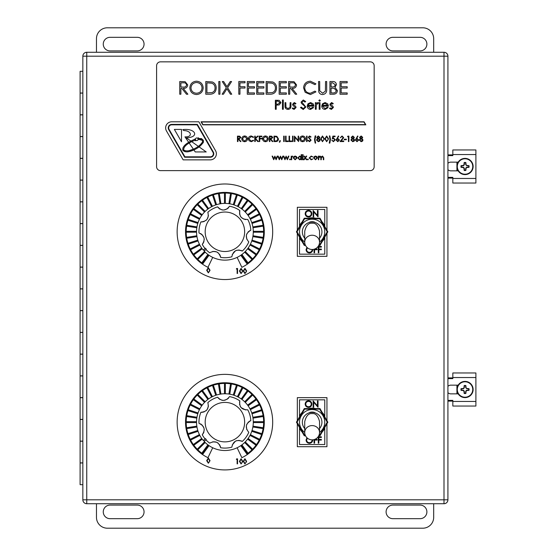 <?xml version="1.0" encoding="UTF-8"?>
<svg xmlns="http://www.w3.org/2000/svg" width="556" height="556" viewBox="0 0 556 556"><rect width="100%" height="100%" fill="white"/><g stroke="black" fill="none" stroke-linecap="round" stroke-linejoin="round"><path stroke-width="0.83" d="M82.844 71.314L80.106 71.314L80.106 93.026L82.844 93.026M82.844 93.116L80.106 93.116L80.106 114.779L82.844 114.779M82.844 114.87L80.106 114.87L80.106 136.54L82.844 136.54M82.844 136.623L80.106 136.623L80.106 158.293L82.844 158.293M82.844 158.384L80.106 158.384L80.106 180.054L82.844 180.054M82.844 180.137L80.106 180.137L80.106 201.807L82.844 201.807M82.844 201.897L80.106 201.897L80.106 223.568L82.844 223.568M82.844 223.651L80.106 223.651L80.106 245.321L82.844 245.321M82.844 245.411L80.106 245.411L80.106 267.082L82.844 267.082M82.844 267.165L80.106 267.165L80.106 288.835L82.844 288.835M82.844 288.918L80.106 288.918L80.106 310.589L82.844 310.589M82.844 310.679L80.106 310.679L80.106 332.349L82.844 332.349M82.844 332.432L80.106 332.432L80.106 354.102L82.844 354.102M82.844 354.193L80.106 354.193L80.106 375.863L82.844 375.863M82.844 375.946L80.106 375.946L80.106 397.616L82.844 397.616M82.844 397.707L80.106 397.707L80.106 419.377L82.844 419.377M82.844 419.46L80.106 419.46L80.106 441.13L82.844 441.13M82.844 441.221L80.106 441.221L80.106 462.884L82.844 462.884M82.844 462.974L80.106 462.974L80.106 484.686L82.844 484.686M82.844 485.993L82.823 484.686M82.844 69.896L82.823 71.314M447.921 56.191L447.921 499.809L444.001 499.809L444.001 56.191L86.757 56.191L86.757 499.809L444.001 499.809L444.001 503.722L86.757 503.722A3.913 3.913 0 0 1 82.844 499.809L82.844 56.191A3.913 3.913 0 0 1 86.757 52.278L444.001 52.278L444.001 56.191L447.921 56.191A3.913 3.913 0 0 0 444.001 52.278A3.913 3.913 0 0 1 447.921 56.191M444.001 503.722A3.913 3.913 0 0 0 447.921 499.809A3.913 3.913 0 0 1 444.001 503.722M137.256 37.322L110.06 37.322A6.797 6.797 0 0 0 103.263 44.119A6.797 6.797 0 0 0 110.06 50.916L137.256 50.916A6.797 6.797 0 0 0 144.053 44.119A6.797 6.797 0 0 0 137.256 37.322M420.093 37.322L392.897 37.322A6.797 6.797 0 0 0 386.1 44.119A6.797 6.797 0 0 0 392.897 50.916L420.093 50.916A6.797 6.797 0 0 0 426.89 44.119A6.797 6.797 0 0 0 420.093 37.322M96.466 52.278L96.466 38.677A10.877 10.877 0 0 1 107.343 27.8L422.81 27.8A10.877 10.877 0 0 1 433.687 38.677L433.687 52.278M433.687 503.722L433.687 517.323A10.877 10.877 0 0 1 422.81 528.2L107.343 528.2A10.877 10.877 0 0 1 96.466 517.323L96.466 503.722M420.093 505.084A6.797 6.797 0 0 1 426.89 511.881A6.797 6.797 0 0 1 420.093 518.678L392.897 518.678A6.797 6.797 0 0 1 386.1 511.881A6.797 6.797 0 0 1 392.897 505.084L420.093 505.084M137.256 505.084A6.797 6.797 0 0 1 144.053 511.881A6.797 6.797 0 0 1 137.256 518.678L110.06 518.678A6.797 6.797 0 0 1 103.263 511.881A6.797 6.797 0 0 1 110.06 505.084L137.256 505.084M452.834 401.098L447.921 401.098M452.834 377.906L447.921 377.906M456.928 385.148L456.928 388.908M456.928 390.097L456.928 393.856M452.834 178.094L447.921 178.094M452.834 154.902L447.921 154.902M456.928 162.143L456.928 165.903M456.928 167.092L456.928 170.852M475.894 401.467L452.834 401.467L452.834 406.04L475.894 406.04L475.894 372.965L452.834 372.965L452.834 378.622L447.921 378.622M447.921 392.696A4.351 4.351 0 0 0 450.874 393.856L458.172 393.856M458.172 385.148L450.874 385.148A4.351 4.351 0 0 0 447.921 386.309M452.834 401.467L452.834 400.383L447.921 400.383M475.894 178.462L452.834 178.462L452.834 183.035L475.894 183.035L475.894 149.96L452.834 149.96L452.834 155.617L447.921 155.617M447.921 169.691A4.351 4.351 0 0 0 450.874 170.852L458.172 170.852M458.172 162.143L450.874 162.143A4.351 4.351 0 0 0 447.921 163.304M452.834 178.462L452.834 177.378L447.921 177.378M465.018 158.773A7.728 7.728 0 0 0 458.325 170.358A7.728 7.728 0 0 0 471.71 170.358A7.728 7.728 0 0 0 465.018 158.773M466.755 165.438A23.484 2.043 -135 0 0 466.081 164.764A23.47 2.043 -95 0 0 465.858 162.54A4.052 4.052 0 0 0 464.177 162.54A23.47 2.043 95 0 0 463.961 164.764A23.484 2.043 135 0 0 463.28 165.438A23.47 2.043 175 0 0 461.056 165.653A4.052 4.052 0 0 0 461.056 167.342A23.47 2.043 5 0 0 463.28 167.558A23.484 2.043 45 0 0 463.961 168.232A23.47 2.043 85 0 0 464.177 170.456A4.052 4.052 0 0 0 465.858 170.456A23.47 2.043 -85 0 0 466.081 168.232A23.484 2.043 -45 0 0 466.755 167.558A23.47 2.043 -5 0 0 468.979 167.342A4.052 4.052 0 0 0 468.979 165.653A23.47 2.043 -175 0 0 466.755 165.438L466.081 164.764M465.782 164.896L465.601 162.776A3.767 3.767 0 0 0 464.441 162.776L464.253 164.896L463.419 165.73L461.299 165.917A3.767 3.767 0 0 0 461.299 167.078L463.419 167.266L464.253 168.1L464.441 170.219A3.767 3.767 0 0 0 465.601 170.219L465.782 168.1L466.623 167.266L468.743 167.078A3.767 3.767 0 0 0 468.743 165.917L466.623 165.73M465.018 158.384A8.118 8.118 0 0 1 472.044 170.553A8.118 8.118 0 0 1 457.991 170.553A8.118 8.118 0 0 1 465.018 158.384A8.118 8.118 0 0 1 472.044 170.553A8.118 8.118 0 0 1 457.991 170.553A8.118 8.118 0 0 1 465.018 158.384M465.018 381.777A7.728 7.728 0 0 0 458.325 393.363A7.728 7.728 0 0 0 471.71 393.363A7.728 7.728 0 0 0 465.018 381.777M466.755 388.442A23.484 2.043 -135 0 0 466.081 387.768A23.47 2.043 -95 0 0 465.858 385.544A4.052 4.052 0 0 0 464.177 385.544A23.47 2.043 95 0 0 463.961 387.768A23.484 2.043 135 0 0 463.28 388.442A23.47 2.043 175 0 0 461.056 388.658A4.052 4.052 0 0 0 461.056 390.347A23.47 2.043 5 0 0 463.28 390.562A23.484 2.043 45 0 0 463.961 391.236A23.47 2.043 85 0 0 464.177 393.46A4.052 4.052 0 0 0 465.858 393.46A23.47 2.043 -85 0 0 466.081 391.236A23.484 2.043 -45 0 0 466.755 390.562A23.47 2.043 -5 0 0 468.979 390.347A4.052 4.052 0 0 0 468.979 388.658A23.47 2.043 -175 0 0 466.755 388.442L466.081 387.768M465.782 387.9L465.601 385.781A3.767 3.767 0 0 0 464.441 385.781L464.253 387.9L463.419 388.734L461.299 388.922A3.767 3.767 0 0 0 461.299 390.083L463.419 390.27L464.253 391.104L464.441 393.224A3.767 3.767 0 0 0 465.601 393.224L465.782 391.104L466.623 390.27L468.743 390.083A3.767 3.767 0 0 0 468.743 388.922L466.623 388.734M465.018 381.388A8.118 8.118 0 0 1 472.044 393.558A8.118 8.118 0 0 1 457.991 393.558A8.118 8.118 0 0 1 465.018 381.388A8.118 8.118 0 0 1 472.044 393.558A8.118 8.118 0 0 1 457.991 393.558A8.118 8.118 0 0 1 465.018 381.388M188.686 142.308C184.245 144.956 182.305 147.625 182.861 150.322C184.933 152.49 188.609 152.351 193.884 149.911L195.274 151.948L206.227 151.948L199.124 146.909C205.046 141.822 204.886 139.014 198.645 138.486L198.478 137.798L197.45 138.152M195.531 138.805A1.307 1.307 0 0 0 196.525 140.543A1.307 1.307 0 0 0 198.061 139.257A1.307 1.307 0 0 0 195.531 138.805L190.882 141.064L186.336 137.839C199.806 137.388 195.698 127.949 182.764 129.624L183.772 130.59C191.667 130.611 192.939 137.332 184.953 136.859L193.884 149.911A25.645 25.645 0 0 0 199.124 146.909L190.882 141.064A24.276 24.276 0 0 0 188.713 142.35M194.795 139.403L195.073 140.223L191.688 141.634L195.073 140.223L195.253 140.744L196.178 140.432M197.936 139.827L198.853 139.334C204.017 139.473 203.857 141.822 198.374 146.374A33.089 33.089 0 0 1 193.384 149.182C189.311 151.107 186.093 151.406 183.73 150.078C183.508 147.625 185.322 145.276 189.172 143.031A35.459 35.459 0 0 1 191.688 141.634M212.934 152.247L197.109 124.836L171.734 124.836A3.044 3.044 0 0 0 169.094 129.402L184.919 156.82L210.293 156.82A3.044 3.044 0 0 0 212.934 152.247M301.185 156.813L301.185 154.637L301.637 154.637L301.637 159.753L301.185 159.753L301.185 159.12L299.698 159.815L297.801 157.925L299.712 156.048L301.185 156.813M318.769 159.753L318.317 159.753L318.317 156.111L318.769 156.111L318.769 156.743L320.02 156.048L321.18 156.924L322.515 156.048L323.752 157.779L323.752 159.753L323.307 159.753L323.307 157.779L322.438 156.493L321.257 158.335L321.257 159.753L320.812 159.753L320.812 157.904L319.943 156.493L318.769 158.224L318.769 159.753M237.954 141.558L237.461 141.558L237.461 136.123L239.782 136.192L240.88 137.575L238.948 139.049L240.95 141.558L240.345 141.558L238.35 139.049L237.954 139.049L237.954 141.558M248.344 138.805C248.511 137.047 249.491 136.102 251.27 135.977L253.64 137.117L253.216 137.443L251.236 136.54L248.831 138.847L251.27 141.141L253.216 140.237L253.64 140.557L251.277 141.697L249.032 140.744L248.344 138.805M255.246 141.558L254.759 141.558L254.759 136.123L255.246 136.123L255.246 138.194L257.511 136.123L258.206 136.123L255.538 138.562L258.415 141.558L257.769 141.558L255.246 138.93L255.246 141.558M259.708 141.558L259.221 141.558L259.221 136.123L261.869 136.123L261.869 136.679L259.708 136.679L259.708 138.354L261.869 138.354L261.869 138.91L259.708 138.91L259.708 141.558M265.434 141.697C263.69 141.551 262.731 140.605 262.564 138.861C262.71 137.117 263.655 136.157 265.393 135.977C267.158 136.123 268.124 137.075 268.284 138.84C268.131 140.585 267.179 141.537 265.434 141.697M278.466 138.91C278.361 140.661 277.437 141.544 275.686 141.558L274.004 141.558L274.004 136.123L276.825 136.317L278.466 138.91M307.058 141.558L306.565 141.558L306.565 136.123L307.058 136.123L307.058 141.558M311.103 140.223L309.546 141.697L307.892 140.508L308.351 140.237L309.546 141.141L310.609 140.216L308.239 137.249L309.581 135.977L311.033 136.901L310.589 137.235L309.525 136.54L308.733 137.228L311.103 140.223M315.148 143.094L314.515 139.723L315.148 135.907L315.773 135.907L315.009 139.653L315.634 143.094L315.148 143.094M318.345 135.977L319.888 137.388L319.116 138.527L320.166 139.973L319.756 141.099L318.31 141.697L316.468 140.022L317.545 138.527L316.746 137.374L318.345 135.977M328.533 138.84L326.657 141.697L324.836 138.84L326.657 135.977L328.533 138.84M343.177 137.638L341.996 136.54L340.251 137.791L342.023 135.977L343.664 137.596L341.203 141.002L343.733 141.002L343.733 141.558L340.043 141.558L343.177 137.638M346.318 139.744L344.227 139.744L344.227 139.188L346.318 139.188L346.318 139.744M348.41 136.679L347.57 136.679L347.889 136.123L348.897 136.123L348.897 141.558L348.41 141.558L348.41 136.679M352.789 135.977L354.332 137.388L353.56 138.527L354.617 139.973L354.2 141.099L352.761 141.697L350.919 140.022L351.99 138.527L351.197 137.374L352.789 135.977M361.157 135.977L362.7 137.388L361.928 138.527L362.985 139.973L362.568 141.099L361.129 141.697L359.287 140.022L360.357 138.527L359.565 137.374L361.157 135.977M283.275 109.296L282.462 109.296L282.462 99.997L283.275 99.997L283.275 109.296M287.994 109.407C285.881 109.219 284.887 108.031 285.019 105.835L285.019 102.665L285.833 102.665L285.965 107.287L288.001 108.594L290.003 107.357L290.135 102.665L290.948 102.665L290.948 105.89C291.066 108.059 290.079 109.226 287.994 109.407M292.574 104.292L294.249 102.554L295.945 103.492L295.396 104.062L294.249 103.367L293.387 104.257L295.757 106.467L296.063 107.496L294.124 109.407L292.227 108.51L292.769 107.899L294.082 108.594L295.25 107.53L292.88 105.313L292.574 104.292M305.828 107.072L303.235 109.525L300.476 107.544L301.248 107.086L303.235 108.594L305.015 107.058L304.688 106.168L301.567 103.492L301.06 102.109L303.291 99.997L305.71 101.533L304.973 102.089L303.201 100.928L301.873 102.075L305.828 107.072M308.031 106.154L310.45 108.594L312.889 107.204L313.612 107.579L310.554 109.407C308.483 109.233 307.378 108.1 307.218 106.001L307.982 103.784L310.575 102.554L313.236 103.854L313.959 106.154L308.031 106.154M329.882 104.292L331.557 102.554L333.252 103.492L332.703 104.062L331.557 103.367L330.695 104.257L333.058 106.467L333.371 107.496L331.432 109.407L329.534 108.51L330.076 107.899L331.39 108.594L332.558 107.53L330.188 105.313L329.882 104.292M180.888 94.221L179.748 94.221L179.748 81.53L185.162 81.704L187.72 84.922C187.344 87.382 185.843 88.529 183.223 88.362L187.886 94.221L186.475 94.221L181.812 88.362L180.888 88.362L180.888 94.221M216.194 88.036C215.957 92.115 213.796 94.179 209.716 94.221L205.783 94.221L205.783 81.53L212.371 81.982C214.943 83.143 216.221 85.158 216.194 88.036M286.326 94.221L279.161 94.221L279.161 81.53L286.326 81.53L286.326 82.83L280.3 82.83L280.3 86.736L286.326 86.736L286.326 88.036L280.3 88.036L280.3 92.915L286.326 92.915L286.326 94.221M289.739 94.221L288.599 94.221L288.599 81.53L294.013 81.704L296.57 84.922C296.195 87.382 294.694 88.529 292.074 88.362L296.737 94.221L295.326 94.221L290.663 88.362L289.739 88.362L289.739 94.221M347.173 94.221L340.015 94.221L340.015 81.53L347.173 81.53L347.173 82.83L341.155 82.83L341.155 86.736L347.173 86.736L347.173 88.036L341.155 88.036L341.155 92.915L347.173 92.915L347.173 94.221M370.247 61.848L160.517 61.848A3.913 3.913 0 0 0 156.597 65.768L156.597 166.717A3.913 3.913 0 0 0 160.517 170.629L370.247 170.629A3.913 3.913 0 0 0 374.167 166.717L374.167 65.768A3.913 3.913 0 0 0 370.247 61.848M333.364 94.221L329.93 94.221L329.93 81.53L332.405 81.53C334.761 81.384 336.109 82.434 336.436 84.672L334.969 87.375L337.416 90.614C337.124 92.956 335.768 94.159 333.364 94.221M318.769 91.865L318.539 81.53L319.679 81.53L319.728 90.823L322.668 93.241L325.406 91.101L325.538 81.53L326.678 81.53L326.678 89.196C326.921 92.268 325.607 94.054 322.73 94.548C320.791 94.541 319.464 93.644 318.769 91.865M303.569 87.799C303.972 83.685 306.245 81.482 310.401 81.204L315.933 83.859L314.939 84.616L310.324 82.503C306.926 82.74 305.049 84.533 304.709 87.89C305.063 91.274 306.968 93.054 310.408 93.241L314.939 91.128L315.933 91.886L310.415 94.548L305.181 92.324L303.569 87.799M276.561 88.036C276.318 92.115 274.164 94.179 270.077 94.221L266.15 94.221L266.15 81.53L272.739 81.982C275.31 83.143 276.582 85.158 276.561 88.036M263.871 94.221L256.712 94.221L256.712 81.53L263.871 81.53L263.871 82.83L257.852 82.83L257.852 86.736L263.871 86.736L263.871 88.036L257.852 88.036L257.852 92.915L263.871 92.915L263.871 94.221M254.433 94.221L247.274 94.221L247.274 81.53L254.433 81.53L254.433 82.83L248.414 82.83L248.414 86.736L254.433 86.736L254.433 88.036L248.414 88.036L248.414 92.915L254.433 92.915L254.433 94.221M239.949 94.221L238.809 94.221L238.809 81.53L244.994 81.53L244.994 82.83L239.949 82.83L239.949 86.736L244.994 86.736L244.994 88.036L239.949 88.036L239.949 94.221M222.136 94.221L226.278 87.744L222.296 81.53L223.609 81.53L226.931 86.722L230.254 81.53L231.574 81.53L227.592 87.744L231.734 94.221L230.42 94.221L226.931 88.772L223.449 94.221L222.136 94.221M219.94 94.221L218.8 94.221L218.8 81.53L219.94 81.53L219.94 94.221M196.525 94.548C192.452 94.2 190.221 91.99 189.839 87.931C190.18 83.852 192.376 81.614 196.428 81.204C200.556 81.53 202.808 83.754 203.176 87.869C202.815 91.948 200.598 94.172 196.525 94.548M322.563 106.154L324.975 108.594L327.414 107.204L328.137 107.579L325.079 109.407C323.015 109.233 321.903 108.1 321.75 106.001L322.508 103.784L325.1 102.554L327.769 103.854L328.492 106.154L322.563 106.154M320.006 109.296L319.193 109.296L319.193 102.665L320.006 102.665L320.006 109.296M319.596 101.275L318.845 100.58L319.596 99.878L320.353 100.58L319.596 101.275M316.169 109.296L315.356 109.296L315.356 102.665L316.169 102.665L316.169 103.645L317.782 102.554L318.491 102.777L318.046 103.486L316.315 104.792L316.169 109.296M276.186 109.296L275.373 109.296L275.373 100.226L279.216 100.365L280.954 102.658L279.147 104.959L276.186 105.112L276.186 109.296M201.043 121.792L202.801 124.836L365.841 124.836L364.083 121.792L201.043 121.792M355.381 140.042L357.612 135.977L357.988 136.276L356.549 138.472L357.112 138.423L358.724 140.036L357.028 141.697L355.381 140.042M336.137 140.042L338.368 135.977L338.743 136.276L337.304 138.472L337.867 138.423L339.48 140.036L337.784 141.697L336.137 140.042M332.3 138.84L332.856 136.123L335.087 136.123L335.087 136.679L333.239 136.679L332.947 138.11L333.586 137.999L335.296 139.778L333.398 141.697L331.744 140.161L333.426 141.141L334.809 139.758L333.496 138.562L332.3 138.84M329.861 135.907L330.486 139.285L329.861 143.094L329.228 143.094L330 139.354L329.367 135.907L329.861 135.907M324.35 138.84L322.473 141.697L320.652 138.84L322.473 135.977L324.35 138.84M302.603 141.697C300.859 141.551 299.899 140.605 299.733 138.861C299.879 137.117 300.824 136.157 302.561 135.977C304.327 136.123 305.293 137.075 305.452 138.84C305.3 140.585 304.347 141.537 302.603 141.697M294.923 137.29L294.923 141.558L294.437 141.558L294.437 136.123L298.127 140.397L298.127 136.123L298.621 136.123L298.621 141.558L294.923 137.29M293.04 141.558L292.553 141.558L292.553 136.123L293.04 136.123L293.04 141.558M291.643 141.558L289.064 141.558L289.064 136.123L289.551 136.123L289.551 141.002L291.643 141.002L291.643 141.558M288.161 141.558L285.575 141.558L285.575 136.123L286.069 136.123L286.069 141.002L288.161 141.002L288.161 141.558M284.185 141.558L283.699 141.558L283.699 136.123L284.185 136.123L284.185 141.558M279.668 142.253L279.3 142.1L279.918 140.585L280.419 140.821L279.668 142.253M269.889 141.558L269.403 141.558L269.403 136.123L271.724 136.192L272.815 137.575L270.89 139.049L272.885 141.558L272.28 141.558L270.285 139.049L269.889 139.049L269.889 141.558M244.654 141.697C242.909 141.551 241.95 140.605 241.784 138.861C241.936 137.117 242.875 136.157 244.612 135.977C246.377 136.123 247.344 137.075 247.503 138.84C247.35 140.585 246.398 141.537 244.654 141.697M313.654 157.939L314.154 156.653L315.537 156.048L316.927 156.646L317.42 157.939L315.537 159.815L313.654 157.939M309.178 157.96L311.214 156.048L312.882 156.903L311.186 156.493L309.623 157.925L311.186 159.37L312.882 158.974L311.179 159.815L309.178 157.96M307.934 159.815L307.517 159.405L307.934 158.988L308.344 159.405L307.934 159.815M303.618 159.753L305.015 157.8L303.805 156.111L304.34 156.111L305.279 157.424L306.217 156.111L306.745 156.111L305.543 157.8L306.94 159.753L306.405 159.753L305.279 158.168L304.146 159.753L303.618 159.753M303.041 159.753L302.596 159.753L302.596 156.111L303.041 156.111L303.041 159.753M302.818 155.346L302.401 154.964L302.818 154.575L303.235 154.964L302.818 155.346M293.262 157.939L293.763 156.653L295.146 156.048L296.536 156.646L297.029 157.939L295.146 159.815L293.262 157.939M291.664 159.753L291.212 159.753L291.212 156.111L291.664 156.646L292.553 156.048L292.692 156.556L291.74 157.279L291.664 159.753M289.968 159.815L289.551 159.405L289.968 158.988L290.385 159.405L289.968 159.815M284.943 159.753L283.351 156.111L283.831 156.111L284.922 158.731L286.111 156.111L287.348 158.731L288.446 156.111L288.911 156.111L287.389 159.753L286.131 157.133L284.943 159.753M279.32 159.753L277.729 156.111L278.209 156.111L279.293 158.731L280.481 156.111L281.725 158.731L282.816 156.111L283.289 156.111L281.767 159.753L280.509 157.133L279.32 159.753M273.698 159.753L272.099 156.111L272.586 156.111L273.67 158.731L274.859 156.111L276.096 158.731L277.194 156.111L277.666 156.111L276.137 159.753L274.886 157.133L273.698 159.753M332.613 82.83L331.07 82.83L331.07 86.896L331.835 86.896C333.718 87.125 334.879 86.388 335.296 84.693L332.613 82.83M331.821 88.195L331.07 88.195L331.07 92.915L332.69 92.915C334.636 93.144 335.831 92.372 336.276 90.614L334.198 88.348L331.821 88.195M292.122 82.83L289.739 82.83L289.739 87.063L292.067 87.077C293.915 87.306 295.041 86.59 295.438 84.922C295.034 83.289 293.929 82.594 292.122 82.83M267.283 82.83L267.283 92.915L272.37 92.595C274.407 91.782 275.428 90.26 275.422 88.029C275.408 85.631 274.296 84.019 272.079 83.185L267.283 82.83M206.922 82.83L206.922 92.915L212.003 92.595C214.046 91.782 215.061 90.26 215.054 88.029C215.047 85.631 213.928 84.019 211.711 83.185L206.922 82.83M202.036 87.869C201.689 84.561 199.84 82.774 196.483 82.503C193.14 82.802 191.306 84.609 190.972 87.924C191.327 91.212 193.161 92.984 196.483 93.241C199.854 92.998 201.71 91.205 202.036 87.869M183.265 82.83L180.888 82.83L180.888 87.063L183.209 87.077C185.065 87.306 186.19 86.59 186.58 84.922C186.184 83.289 185.078 82.594 183.265 82.83M322.647 105.341L327.672 105.341L325.142 103.367L323.432 103.986L322.647 105.341M308.121 105.341L313.146 105.341L310.616 103.367L308.907 103.986L308.121 105.341M277.847 101.157L276.186 101.157L276.186 104.18L277.778 104.201L280.141 102.665L277.847 101.157M202.926 124.62L365.459 124.62L363.951 122.007L201.418 122.007L202.926 124.62M362.213 137.374L361.129 136.54L360.052 137.381L361.15 138.284L362.213 137.374M362.491 139.987L361.164 138.84L359.774 140.036L361.129 141.141L362.491 139.987M358.238 140.063L357.015 138.979L355.868 140.063L357.056 141.141L358.238 140.063M353.845 137.374L352.761 136.54L351.684 137.381L352.782 138.284L353.845 137.374M354.123 139.987L352.796 138.84L351.406 140.036L352.761 141.141L354.123 139.987M338.993 140.063L337.763 138.979L336.623 140.063L337.805 141.141L338.993 140.063M326.671 136.54L325.323 138.84L326.671 141.141L327.838 140.209L328.047 138.84L326.671 136.54M322.487 136.54L321.139 138.84L322.487 141.141L323.655 140.209L323.863 138.84L322.487 136.54M319.401 137.374L318.317 136.54L317.24 137.381L318.338 138.284L319.401 137.374M319.679 139.987L318.345 138.84L316.955 140.036L318.317 141.141L319.679 139.987M304.966 138.833L302.582 136.54L300.219 138.861L302.582 141.141L304.966 138.833M274.49 136.679L274.49 141.002L276.673 140.863L277.979 138.91L276.547 136.832L274.49 136.679M270.911 136.679L269.889 136.679L269.889 138.493L270.883 138.5L272.329 137.575L270.911 136.679M267.797 138.833L265.414 136.54L263.058 138.861L265.414 141.141L267.797 138.833M247.017 138.833L244.633 136.54L242.277 138.861L244.633 141.141L247.017 138.833M238.969 136.679L237.954 136.679L237.954 138.493L238.948 138.5L240.394 137.575L238.969 136.679M166.459 130.931L183.16 159.864L210.293 159.864A6.095 6.095 0 0 0 215.568 150.725L198.867 121.792L171.734 121.792A6.095 6.095 0 0 0 166.459 130.931M197.359 124.398L171.734 124.398A3.482 3.482 0 0 0 168.718 129.624L184.668 157.251L210.293 157.251A3.482 3.482 0 0 0 213.309 152.031L197.359 124.398M316.976 157.946L315.537 156.493L314.098 157.946L315.537 159.37L316.976 157.946M301.185 157.939L299.719 156.493L298.245 157.925L299.712 159.37L301.185 157.939M296.584 157.946L295.146 156.493L293.707 157.946L295.146 159.37L296.584 157.946M174.369 129.402L181.506 141.766L181.506 129.402L174.369 129.402M183.216 147.319L182.889 147.979M203.037 142.948L203.378 142.232M201.752 138.653L198.645 138.486L198.853 139.334L202.669 140.466M184.543 150.697L185.245 150.898M189.089 150.641L193.384 149.182M313.709 211.885L313.709 216.868L313.146 216.868L313.146 210.522L317.455 215.519L317.455 210.522L318.025 210.522L318.025 216.868L313.709 211.885M322.223 222.087A14.011 14.011 0 0 1 324.774 225.764L324.774 209.466L299.496 209.466L299.496 225.764A14.011 14.011 0 0 1 302.047 222.087M308.761 218.216A14.011 14.011 0 0 1 315.516 218.216M308.517 217.035C306.481 216.861 305.362 215.756 305.168 213.726C305.341 211.69 306.439 210.564 308.462 210.363C310.533 210.522 311.659 211.634 311.84 213.692C311.659 215.735 310.554 216.847 308.517 217.035M314.613 249.053L317.128 249.053L317.128 249.707L314.606 249.707L314.606 252.799L314.036 252.799L314.036 249.234M318.838 252.799L318.268 252.799L318.268 246.454L321.361 246.454L321.361 247.107L318.838 247.107L318.838 249.053L321.361 249.053L321.361 249.707L318.838 249.707L318.838 252.799M302.047 241.533A14.011 14.011 0 0 1 299.496 237.857L299.496 254.155L324.774 254.155L324.774 237.857A14.011 14.011 0 0 1 322.223 241.533M312.729 249.456L312.736 249.623C312.555 251.66 311.443 252.771 309.407 252.959C307.371 252.785 306.259 251.687 306.064 249.651L306.94 247.35M297.321 233.346L297.321 256.33L326.949 256.33L326.949 233.346M326.949 230.274L326.949 207.291L297.321 207.291L297.321 230.274M307.399 247.767L306.634 249.651C306.808 251.298 307.725 252.181 309.386 252.313C311.075 252.188 311.999 251.291 312.166 249.623L312.159 249.484M311.27 213.692C311.096 212.038 310.172 211.148 308.49 211.009C306.822 211.162 305.904 212.065 305.737 213.719C305.911 215.367 306.829 216.249 308.49 216.381C310.178 216.256 311.11 215.36 311.27 213.692M309.657 222.094L314.62 222.094A7.395 6.86 180 0 0 309.657 222.094M305.529 245.411L304.285 245.411L296.431 231.81L304.285 218.216L319.985 218.216L327.838 231.81L319.985 245.411L318.741 245.411M318.991 244.869L319.679 244.869L327.213 231.81L319.679 218.751L304.598 218.751L297.057 231.81L304.598 244.869L305.286 244.869M319.533 238.225A9.793 9.793 0 0 0 318.894 224.728A9.793 9.793 0 0 0 305.376 224.728A9.793 9.793 0 0 0 304.737 238.225M312.138 223.234C315.634 222.782 318.101 225.437 319.533 231.213L319.533 242.082A7.395 6.86 -0 0 0 312.138 235.23A7.395 6.86 -0 0 0 304.737 242.082L304.737 231.213C306.175 225.437 308.636 222.782 312.138 223.234M304.285 218.216L304.598 218.751M297.057 231.81L296.431 231.81M304.598 244.869L304.285 245.411M319.985 218.216L319.679 218.751M319.679 244.869L319.985 245.411M327.838 231.81L327.213 231.81M313.709 402.252L313.709 407.235L313.146 407.235L313.146 400.89L317.455 405.887L317.455 400.89L318.025 400.89L318.025 407.235L313.709 402.252M322.223 412.455A14.011 14.011 0 0 1 324.774 416.138L324.774 399.833L299.496 399.833L299.496 416.138A14.011 14.011 0 0 1 302.047 412.455M308.761 408.584A14.011 14.011 0 0 1 315.516 408.584M308.517 407.402C306.481 407.228 305.362 406.123 305.168 404.094C305.341 402.057 306.439 400.932 308.462 400.73C310.533 400.897 311.659 402.002 311.84 404.066C311.659 406.102 310.554 407.214 308.517 407.402M314.613 439.428L317.128 439.428L317.128 440.074L314.606 440.074L314.606 443.167L314.036 443.167L314.036 439.601M318.838 443.167L318.268 443.167L318.268 436.821L321.361 436.821L321.361 437.475L318.838 437.475L318.838 439.428L321.361 439.428L321.361 440.074L318.838 440.074L318.838 443.167M302.047 431.908A14.011 14.011 0 0 1 299.496 428.224L299.496 444.522L324.774 444.522L324.774 428.224A14.011 14.011 0 0 1 322.223 431.908M312.729 439.831L312.736 439.991C312.555 442.034 311.443 443.146 309.407 443.334C307.371 443.16 306.259 442.055 306.064 440.025L306.94 437.718M297.321 423.714L297.321 446.697L326.949 446.697L326.949 423.714M326.949 420.649L326.949 397.658L297.321 397.658L297.321 420.649M307.399 438.135L306.634 440.018C306.808 441.666 307.725 442.548 309.386 442.68C311.075 442.555 311.999 441.659 312.166 439.991L312.159 439.852M311.27 404.059C311.096 402.405 310.172 401.515 308.49 401.383C306.822 401.529 305.904 402.433 305.737 404.094C305.911 405.734 306.829 406.624 308.49 406.749C310.178 406.631 311.11 405.734 311.27 404.059M309.657 412.462L314.62 412.462A7.395 6.86 180 0 0 309.657 412.462M305.529 435.779L304.285 435.779L296.431 422.178L304.285 408.584L319.985 408.584L327.838 422.178L319.985 435.779L318.741 435.779M318.991 435.237L319.679 435.237L327.213 422.178L319.679 409.119L304.598 409.119L297.057 422.178L304.598 435.237L305.286 435.237M319.533 428.593A9.793 9.793 0 0 0 318.894 415.096A9.793 9.793 0 0 0 305.376 415.096A9.793 9.793 0 0 0 304.737 428.593M312.138 413.601C315.634 413.15 318.101 415.812 319.533 421.58L319.533 432.457A7.395 6.86 -0 0 0 312.138 425.597A7.395 6.86 -0 0 0 304.737 432.457L304.737 421.58C306.175 415.812 308.636 413.15 312.138 413.601M304.285 408.584L304.598 409.119M297.057 422.178L296.431 422.178M304.598 435.237L304.285 435.779M319.985 408.584L319.679 409.119M319.679 435.237L319.985 435.779M327.838 422.178L327.213 422.178M210.05 270.258L208.333 272.878L206.665 270.258L208.333 267.631L210.05 270.258M246.642 270.994L244.918 273.608L243.25 270.994L244.918 268.367L246.642 270.994M237.12 257.379L241.853 267.318A39.379 39.379 0 0 0 247.281 264.176L247.705 263.878A39.379 39.379 0 0 0 254.273 205.525A39.379 39.379 0 0 0 195.552 205.525A39.379 39.379 0 0 0 202.12 263.878L202.551 264.176A39.379 39.379 0 0 0 207.972 267.318L212.712 257.379M241.234 254.975L247.316 263.342L246.899 263.648L240.804 255.267M244.668 252.132L251.986 259.457A38.725 38.725 0 0 1 248.025 262.842L241.936 254.46M247.608 248.796L255.989 254.884A38.725 38.725 0 0 1 252.605 258.839L245.279 251.52M249.991 245.036L259.221 249.734A38.725 38.725 0 0 1 256.497 254.175L248.122 248.087M251.757 240.95L261.612 244.147A38.725 38.725 0 0 1 259.617 248.963L250.388 244.258M252.862 236.634L263.092 238.253A38.725 38.725 0 0 1 261.876 243.32L252.028 240.122M253.279 232.2L263.641 232.2A38.725 38.725 0 0 1 263.231 237.398L253.001 235.772M253.001 227.758L263.231 226.139A38.725 38.725 0 0 1 263.641 231.331L253.279 231.331M252.028 223.415L261.876 220.218A38.725 38.725 0 0 1 263.092 225.277L252.862 226.897M250.388 219.279L259.617 214.574A38.725 38.725 0 0 1 261.612 219.384L251.757 222.588M248.122 215.443L256.497 209.355A38.725 38.725 0 0 1 259.221 213.796L249.991 218.501M245.279 212.017L252.605 204.691A38.725 38.725 0 0 1 255.989 208.653L247.608 214.741M241.936 209.077L248.025 200.695A38.725 38.725 0 0 1 251.986 204.08L244.668 211.398M238.183 206.693L242.882 197.463A38.725 38.725 0 0 1 247.323 200.181L241.234 208.563M234.097 204.921L237.294 195.073A38.725 38.725 0 0 1 242.11 197.067L237.405 206.297M229.781 203.816L231.4 193.585A38.725 38.725 0 0 1 236.467 194.802L233.263 204.657M225.347 203.399L225.347 193.043A38.725 38.725 0 0 1 230.545 193.453L228.919 203.684M220.906 203.684L219.286 193.453A38.725 38.725 0 0 1 224.478 193.043L224.478 203.399M216.562 204.657L213.358 194.802A38.725 38.725 0 0 1 218.425 193.585L220.044 203.816M212.427 206.297L207.722 197.067A38.725 38.725 0 0 1 212.531 195.073L215.735 204.921M208.59 208.563L202.502 200.181A38.725 38.725 0 0 1 206.943 197.463L211.648 206.693M205.164 211.398L197.839 204.08A38.725 38.725 0 0 1 201.8 200.695L207.888 209.077M202.217 214.741L193.842 208.653A38.725 38.725 0 0 1 197.227 204.691L204.545 212.017M199.833 218.501L190.611 213.796A38.725 38.725 0 0 1 193.328 209.355L201.71 215.443M198.068 222.588L188.22 219.384A38.725 38.725 0 0 1 190.215 214.574L199.444 219.279M196.963 226.897L186.733 225.277A38.725 38.725 0 0 1 187.949 220.218L197.804 223.415M196.546 231.331L186.19 231.331A38.725 38.725 0 0 1 186.601 226.139L196.831 227.758M196.831 235.772L186.601 237.398A38.725 38.725 0 0 1 186.19 232.2L196.546 232.2M197.804 240.122L187.949 243.32A38.725 38.725 0 0 1 186.733 238.253L196.963 236.634M199.444 244.258L190.215 248.963A38.725 38.725 0 0 1 188.22 244.147L198.068 240.95M201.71 248.087L193.328 254.175A38.725 38.725 0 0 1 190.611 249.734L199.833 245.036M204.545 251.52L197.227 258.839A38.725 38.725 0 0 1 193.842 254.884L202.217 248.796M207.888 254.46L201.8 262.842A38.725 38.725 0 0 1 197.839 259.457L205.164 252.132M209.021 255.267L202.933 263.648L202.509 263.342L208.59 254.975M272.69 231.769A47.774 47.774 0 0 0 201.029 190.388A47.774 47.774 0 0 0 201.029 273.142A47.774 47.774 0 0 0 272.69 231.769M242.805 270.994L241.082 273.608L239.414 270.994L241.082 268.367L242.805 270.994M237.113 269.007L236.349 269.007L236.641 268.499L237.565 268.499L237.565 273.482L237.113 273.482L237.113 269.007M244.932 268.882L243.702 270.987L244.932 273.1L246.002 272.245L246.19 270.987L244.932 268.882M241.095 268.882L239.865 270.987L241.095 273.1L242.166 272.245L242.353 270.987L241.095 268.882M208.347 268.145L207.11 270.251L208.347 272.364L209.417 271.509L209.605 270.251L208.347 268.145M210.05 460.625L208.333 463.245L206.665 460.625L208.333 458.005L210.05 460.625M246.642 461.362L244.918 463.982L243.25 461.362L244.918 458.735L246.642 461.362M237.12 447.747L241.853 457.685A39.379 39.379 0 0 0 247.281 454.551L247.705 454.252A39.379 39.379 0 0 0 254.273 395.893A39.379 39.379 0 0 0 195.552 395.893A39.379 39.379 0 0 0 202.12 454.252L202.551 454.551A39.379 39.379 0 0 0 207.972 457.685L212.712 447.747M241.234 445.342L247.316 453.717L246.899 454.023L240.804 445.641M244.668 442.507L251.986 449.825A38.725 38.725 0 0 1 248.025 453.209L241.936 444.828M247.608 439.164L255.989 445.252A38.725 38.725 0 0 1 252.605 449.213L245.279 441.888M249.991 435.404L259.221 440.102A38.725 38.725 0 0 1 256.497 444.55L248.122 438.462M251.757 431.317L261.612 434.514A38.725 38.725 0 0 1 259.617 439.33L250.388 434.625M252.862 427.001L263.092 428.627A38.725 38.725 0 0 1 261.876 433.687L252.028 430.49M253.279 422.574L263.641 422.574A38.725 38.725 0 0 1 263.231 427.766L253.001 426.146M253.001 418.126L263.231 416.507A38.725 38.725 0 0 1 263.641 421.705L253.279 421.705M252.028 413.782L261.876 410.585A38.725 38.725 0 0 1 263.092 415.652L252.862 417.271M250.388 409.647L259.617 404.942A38.725 38.725 0 0 1 261.612 409.758L251.757 412.955M248.122 405.817L256.497 399.729A38.725 38.725 0 0 1 259.221 404.17L249.991 408.868M245.279 402.384L252.605 395.066A38.725 38.725 0 0 1 255.989 399.02L247.608 405.109M241.936 399.444L248.025 391.063A38.725 38.725 0 0 1 251.986 394.447L244.668 401.773M238.183 397.06L242.882 387.831A38.725 38.725 0 0 1 247.323 390.555L241.234 398.93M234.097 395.295L237.294 385.44A38.725 38.725 0 0 1 242.11 387.435L237.405 396.664M229.781 394.19L231.4 383.96A38.725 38.725 0 0 1 236.467 385.176L233.263 395.024M225.347 393.773L225.347 383.411A38.725 38.725 0 0 1 230.545 383.821L228.919 394.051M220.906 394.051L219.286 383.821A38.725 38.725 0 0 1 224.478 383.411L224.478 393.773M216.562 395.024L213.358 385.176A38.725 38.725 0 0 1 218.425 383.96L220.044 394.19M212.427 396.664L207.722 387.435A38.725 38.725 0 0 1 212.531 385.44L215.735 395.295M208.59 398.93L202.502 390.555A38.725 38.725 0 0 1 206.943 387.831L211.648 397.06M205.164 401.773L197.839 394.447A38.725 38.725 0 0 1 201.8 391.063L207.888 399.444M202.217 405.109L193.842 399.02A38.725 38.725 0 0 1 197.227 395.066L204.545 402.384M199.833 408.868L190.611 404.17A38.725 38.725 0 0 1 193.328 399.729L201.71 405.817M198.068 412.955L188.22 409.758A38.725 38.725 0 0 1 190.215 404.942L199.444 409.647M196.963 417.271L186.733 415.652A38.725 38.725 0 0 1 187.949 410.585L197.804 413.782M196.546 421.705L186.19 421.705A38.725 38.725 0 0 1 186.601 416.507L196.831 418.126M196.831 426.146L186.601 427.766A38.725 38.725 0 0 1 186.19 422.574L196.546 422.574M197.804 430.49L187.949 433.687A38.725 38.725 0 0 1 186.733 428.627L196.963 427.001M199.444 434.625L190.215 439.33A38.725 38.725 0 0 1 188.22 434.514L198.068 431.317M201.71 438.462L193.328 444.55A38.725 38.725 0 0 1 190.611 440.102L199.833 435.404M204.545 441.888L197.227 449.213A38.725 38.725 0 0 1 193.842 445.252L202.217 439.164M207.888 444.828L201.8 453.209A38.725 38.725 0 0 1 197.839 449.825L205.164 442.507M209.021 445.641L202.933 454.023L202.509 453.717L208.59 445.342M272.69 422.136A47.774 47.774 0 0 0 201.029 380.763A47.774 47.774 0 0 0 201.029 463.516A47.774 47.774 0 0 0 272.69 422.136M242.805 461.362L241.082 463.982L239.414 461.362L241.082 458.735L242.805 461.362M237.113 459.374L236.349 459.374L236.641 458.867L237.565 458.867L237.565 463.85L237.113 463.85L237.113 459.374M244.932 459.249L243.702 461.362L244.932 463.468L246.002 462.613L246.19 461.362L244.932 459.249M241.095 459.249L239.865 461.362L241.095 463.468L242.166 462.613L242.353 461.362L241.095 459.249M208.347 458.512L207.11 460.625L208.347 462.731L209.417 461.876L209.605 460.625L208.347 458.512M209.681 252.778A25.958 25.958 0 0 1 205.942 249.477L204.135 251.083A28.37 28.37 0 0 0 251.903 240.519A28.37 28.37 0 0 0 219.425 203.934A28.37 28.37 0 0 0 203.267 250.11L205.074 248.504A25.958 25.958 0 0 1 202.245 244.404C205.581 239.337 204.497 235.522 198.985 232.957A25.958 25.958 0 0 1 200.897 221.92C206.943 221.371 209.251 218.147 207.819 212.239A25.958 25.958 0 0 1 217.639 206.853C221.837 211.238 225.799 211.03 229.524 206.227A25.958 25.958 0 0 1 239.858 210.543C239.045 216.562 241.679 219.53 247.761 219.446A25.958 25.958 0 0 1 250.825 230.219C245.613 233.332 244.939 237.245 248.789 241.943A25.958 25.958 0 0 1 242.277 251.062C236.592 248.928 233.117 250.839 231.845 256.782A25.958 25.958 0 0 1 220.656 257.372C218.779 251.597 215.123 250.068 209.681 252.778M211.815 217.007A19.731 19.731 0 0 1 244.244 227.8A19.731 19.731 0 0 1 218.682 250.492A19.731 19.731 0 0 1 211.815 217.007M205.393 248.219L205.074 248.504L205.393 248.219L206.262 249.199L205.942 249.477L206.262 249.199M208.041 212.753L207.819 212.239M200.577 233.548L201.286 233.965M202.043 234.569L203.989 237.725M204.191 238.705L204.247 239.622M203.962 241.526L203.684 242.291M203.294 243.055L202.245 244.404M208.465 215.61L207.214 219.12M206.568 219.891L205.88 220.517M204.219 221.476L203.461 221.726M202.606 221.9L201.084 221.941M228.592 207.652L228.03 208.243M227.286 208.841L223.762 210.043M222.761 210.022L221.844 209.869M220.058 209.167L219.391 208.736M218.716 208.173L217.737 206.999M245.606 219.578L244.953 219.481M243.966 219.21L241.151 217.285M240.887 216.958L240.116 215.693M239.643 214.331L239.518 213.629M239.497 212.197L239.726 210.96M246.746 239.184L246.35 235.48M246.593 234.507L246.947 233.645M248.025 232.06L248.595 231.511M249.296 230.976L250.645 230.288M232.193 254.655L235.417 250.819M235.793 250.631L237.203 250.158M238.635 250.005L239.351 250.047M240.748 250.339L241.902 250.839M212.823 251.402L216.52 251.84M217.417 252.292L218.181 252.834M219.481 254.238L219.898 254.912M220.259 255.711L220.635 257.178M204.455 250.798L203.586 249.825M209.681 443.153A25.958 25.958 0 0 1 205.942 439.852L204.135 441.457A28.37 28.37 0 0 0 251.903 430.886A28.37 28.37 0 0 0 219.425 394.301A28.37 28.37 0 0 0 203.267 440.477L205.074 438.872A25.958 25.958 0 0 1 202.245 434.771C205.581 429.705 204.497 425.889 198.985 423.325A25.958 25.958 0 0 1 200.897 412.288C206.943 411.746 209.251 408.514 207.819 402.607A25.958 25.958 0 0 1 217.639 397.22C221.837 401.606 225.799 401.397 229.524 396.595A25.958 25.958 0 0 1 239.858 400.918C239.045 406.929 241.679 409.897 247.761 409.814A25.958 25.958 0 0 1 250.825 420.593C245.613 423.707 244.939 427.613 248.789 432.311A25.958 25.958 0 0 1 242.277 441.429C236.592 439.296 233.117 441.207 231.845 447.149A25.958 25.958 0 0 1 220.656 447.74C218.779 441.971 215.123 440.442 209.681 443.153M211.815 407.381A19.731 19.731 0 0 1 244.244 418.175A19.731 19.731 0 0 1 218.682 440.859A19.731 19.731 0 0 1 211.815 407.381M205.393 438.594L205.074 438.872L205.393 438.594L206.262 439.567L205.942 439.852L206.262 439.567M208.041 403.128L207.819 402.607M200.577 423.915L201.286 424.339M202.043 424.937L203.989 428.092M204.191 429.072L204.247 429.997M203.962 431.901L203.684 432.658M203.294 433.43L202.245 434.771M208.465 405.984L207.214 409.487M206.568 410.258L205.88 410.884M204.219 411.843L203.461 412.093M202.606 412.274L201.084 412.309M228.592 398.02L228.03 398.61M227.286 399.208L223.762 400.41M222.761 400.389L221.844 400.237M220.058 399.535L219.391 399.104M218.716 398.541L217.737 397.373M245.606 409.946L241.151 407.652M240.887 407.333L240.116 406.061M239.643 404.698L239.518 403.997M239.497 402.565L239.726 401.328M246.746 429.552L246.35 425.847M246.593 424.881L246.947 424.013M248.025 422.435L248.595 421.879M249.296 421.344L250.645 420.656M232.193 445.022L235.417 441.186M235.793 441.005L237.203 440.533M238.635 440.38L239.351 440.415M240.748 440.713L241.902 441.207M212.823 441.77L216.52 442.208M217.417 442.666L218.181 443.202M219.481 444.605L219.898 445.28M220.259 446.086L220.635 447.545M204.455 441.172L203.586 440.192M86.757 52.278A3.913 3.913 0 0 0 82.844 56.191L86.757 56.191L86.757 52.278M82.844 499.809A3.913 3.913 0 0 0 86.757 503.722L86.757 499.809L82.844 499.809M475.894 377.538L452.834 377.538M475.894 154.533L452.834 154.533M304.737 242.034A12.621 12.621 0 0 1 302.756 223.373A12.621 12.621 0 0 1 321.521 223.373A12.621 12.621 0 0 1 319.533 242.034M304.737 432.401A12.621 12.621 0 0 1 302.756 413.74A12.621 12.621 0 0 1 321.521 413.74A12.621 12.621 0 0 1 319.533 432.401M304.737 242.082A7.395 7.395 0 0 0 312.138 249.484A7.395 7.395 0 0 0 319.533 242.082M304.737 432.457A7.395 7.395 0 0 0 312.138 439.852A7.395 7.395 0 0 0 319.533 432.457"/></g></svg>
